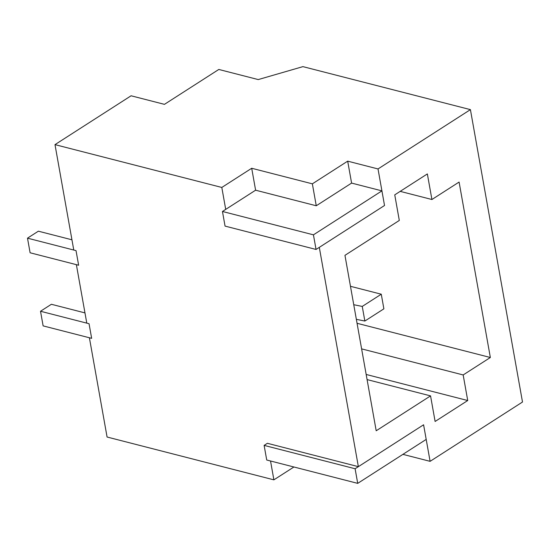 <?xml version="1.0" encoding="UTF-8"?>
<svg xmlns="http://www.w3.org/2000/svg" width="550" height="550" viewBox="0 0 550 550"><rect width="100%" height="100%" fill="white"/><g stroke="black" fill="none" stroke-linecap="round" stroke-linejoin="round"><path stroke-width="0.82" d="M270.531 460.989L273.886 479.848L107.078 437.023L89.396 337.762M86.79 323.139L76.374 264.66M73.769 250.037L54.993 144.629L221.808 187.454L251.701 168.266L312.359 183.837L347.689 161.157L378.015 168.946L470.415 109.629L522.5 402.022L430.1 461.34L423.589 424.786L358.366 466.654L267.382 443.3L264.117 445.39L355.107 468.751L423.589 424.786L426.195 439.409L357.713 483.368L355.107 468.751M470.415 109.629L302.919 66.633L258.232 79.578L218.804 69.458L164.45 104.349L131.086 95.782L54.993 144.629M399.307 220.447L344.953 255.337L376.2 430.774L430.554 395.883L435.112 421.465L467.727 400.531L463.169 374.949L490.346 357.5L459.092 182.064L431.915 199.512L427.357 173.924L394.749 194.858L399.307 220.447M381.927 190.871L313.438 234.836L222.454 211.475L255.606 190.197L316.264 205.769L351.594 183.088L381.927 190.871L384.526 205.494L378.015 168.946M313.438 234.836L316.044 249.452L384.526 205.494L319.303 247.363L358.366 466.654M225.713 209.385L221.808 187.454M402.909 454.355L430.1 461.34M273.886 479.848L293.913 466.991M430.554 395.883L367.084 379.589M361.618 348.879L463.169 374.949M357.053 323.283L490.346 357.5M431.915 199.512L400.194 191.366M366.169 374.461L467.727 400.531M255.606 190.197L251.701 168.266M316.264 205.769L312.359 183.837M351.594 183.088L347.689 161.157M27.5 238.164L30.106 252.78L78.629 265.238L76.031 250.621L27.5 238.164L38.369 231.186L71.947 239.8M40.521 311.259L43.127 325.882L91.651 338.339L89.045 323.716L40.521 311.259L51.391 304.281L84.968 312.902M356.352 319.337L364.856 321.042L383.879 308.832L381.274 294.209L350.467 286.303M353.746 304.721L362.251 306.426L364.856 321.042M362.251 306.426L381.274 294.209M357.713 483.368L266.722 460.013L264.117 445.39M316.044 249.452L225.053 226.098L222.454 211.475"/></g></svg>
